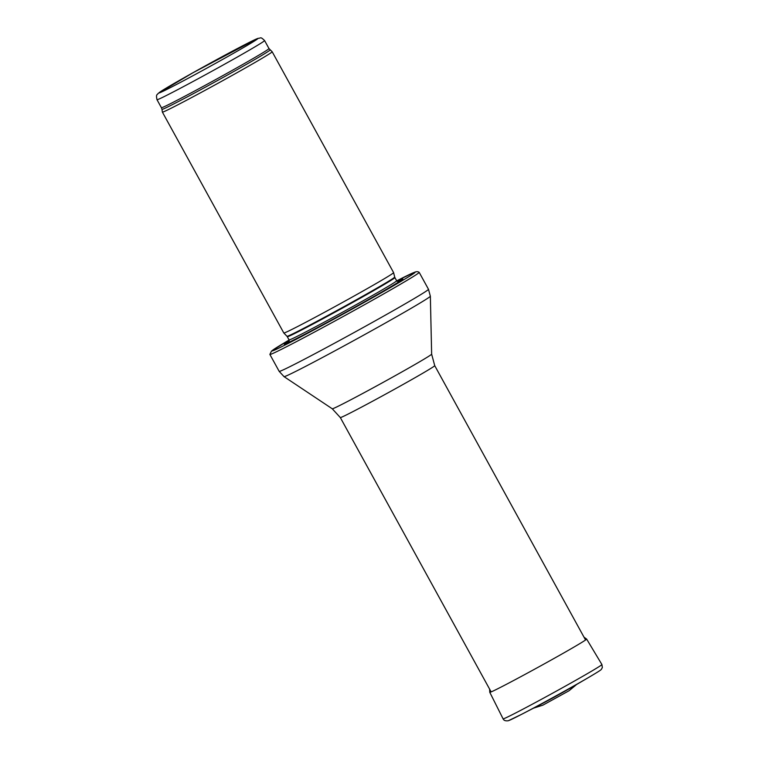 <?xml version="1.0" encoding="UTF-8"?>
<svg xmlns="http://www.w3.org/2000/svg" width="759" height="759" viewBox="0 0 759 759"><rect width="100%" height="100%" fill="white"/><g stroke="black" fill="none" stroke-linecap="round" stroke-linejoin="round"><path stroke-width="1.14" d="M270.081 49.923A61.688 1.49 -28.8 0 1 216.742 80.957A61.688 1.49 -28.8 0 1 161.961 109.353L162.388 112.104A62.636 1.518 -28.8 0 0 162.388 112.114A62.636 1.518 -28.8 0 0 218.013 83.262A62.636 1.518 -28.8 0 0 272.177 51.764A62.636 1.518 -28.8 0 0 272.168 51.745L268.999 48.576A61.384 1.49 -28.8 0 1 215.917 79.448A61.384 1.49 -28.8 0 1 161.411 107.721L157.009 99.714A61.384 1.49 -28.8 0 0 211.514 71.441A61.384 1.49 -28.8 0 0 264.597 40.569C260.005 36.185 261.238 38.377 258.022 38.329L192.814 72.826L158.014 93.528C157.53 95.017 155.642 93.689 157.009 99.714M162.388 112.114L283.819 332.992A62.636 1.518 -28.8 0 0 283.828 333.002A62.636 1.518 -28.8 0 0 339.444 304.141A62.636 1.518 -28.8 0 0 393.608 272.642A62.636 1.518 -28.8 0 0 393.608 272.633L272.177 51.764M289.293 340.639A67.655 1.641 -28.8 0 0 285.28 343.95A67.655 1.641 -28.8 0 0 344.33 313.031A67.655 1.641 -28.8 0 0 402.071 279.739A67.655 1.641 -28.8 0 0 402.156 279.113A67.655 1.641 -28.8 0 0 397.137 281.352M269.872 354.415A85.188 2.059 -28.8 0 0 269.881 354.444A85.188 2.059 -28.8 0 0 345.525 315.213A85.188 2.059 -28.8 0 0 419.186 272.367A85.188 2.059 -28.8 0 0 419.167 272.348C418.095 271.57 416.682 271.485 414.936 272.101L396.71 280.877A81.687 1.973 -28.8 0 1 414.31 272.377A81.687 1.973 -28.8 0 1 323.903 324.548A81.687 1.973 -28.8 0 1 289.113 340.032L271.532 351.047L269.872 354.415M489.602 689.106L489.783 692.312L503.094 718.849A56.375 1.366 -28.8 0 0 503.54 718.792A56.375 1.366 -28.8 0 0 503.653 718.754A56.375 1.366 -28.8 0 0 556.584 691.003A56.375 1.366 -28.8 0 0 601.906 664.533L602.371 667.512L601.365 669.343C600.663 669.969 602.058 669.523 588.225 677.692L571.717 687.331A25.853 0.626 151.2 0 1 538.52 705.576L521.537 714.361A52.608 1.271 -28.8 0 0 588.225 677.692A52.608 1.271 -28.8 0 0 589.715 676.819M533.482 708.175L542.932 705.13L569.022 690.766L576.612 684.476M257.225 38.681A56.375 1.366 151.2 0 1 190.414 77.076A56.375 1.366 151.2 0 1 177.521 81.488A56.375 1.366 151.2 0 1 257.225 38.681M394.699 277.092L394.889 277.566A61.384 1.49 -28.8 0 1 341.806 308.448A61.384 1.49 -28.8 0 1 287.3 336.711L286.997 336.303A61.46 1.49 -28.8 0 0 341.559 307.993A61.46 1.49 -28.8 0 0 394.699 277.092L393.608 272.642M287.3 336.711L289.056 339.918A61.384 1.49 -28.8 0 0 343.571 311.645A61.384 1.49 -28.8 0 0 396.644 280.773L398.428 281.807M399.604 281.409A63.671 1.537 -28.8 0 0 398.968 281.513A63.671 1.537 -28.8 0 0 398.276 281.779M289.037 341.835A63.671 1.537 -28.8 0 0 288.012 342.755M269.881 354.444L279.179 371.36A85.188 2.059 -28.8 0 0 354.832 332.129A85.188 2.059 -28.8 0 0 428.484 289.283L419.186 272.367M332.271 408.788A56.707 1.376 -28.8 0 0 382.612 382.659A56.707 1.376 -28.8 0 0 431.643 354.159L434.727 365.648A53.87 1.3 -28.8 0 1 388.153 392.745A53.87 1.3 -28.8 0 1 340.317 417.554L332.271 408.788L284.037 376.644A83.49 2.021 -28.8 0 0 358.153 338.172A83.49 2.021 -28.8 0 0 430.353 296.209L428.484 289.283M508.881 720.509A52.608 1.271 -28.8 0 0 521.537 714.361L508.283 720.756C505.541 721.116 503.815 720.481 503.094 718.849M489.783 692.312A55.265 1.338 -28.8 0 0 490.323 692.227A55.265 1.338 -28.8 0 0 542.211 665.017A55.265 1.338 -28.8 0 0 586.631 639.069L601.906 664.533M264.597 40.569L268.999 48.576M161.961 109.353L161.411 107.721M286.997 336.303L283.828 333.002M394.889 277.566L396.644 280.773M288.847 342.081L289.056 339.918M284.037 376.644L279.179 371.36M431.643 354.159L430.353 296.209M340.317 417.554L491.139 691.904M434.727 365.648L585.559 639.998M586.631 639.069L584.022 637.199"/></g></svg>
